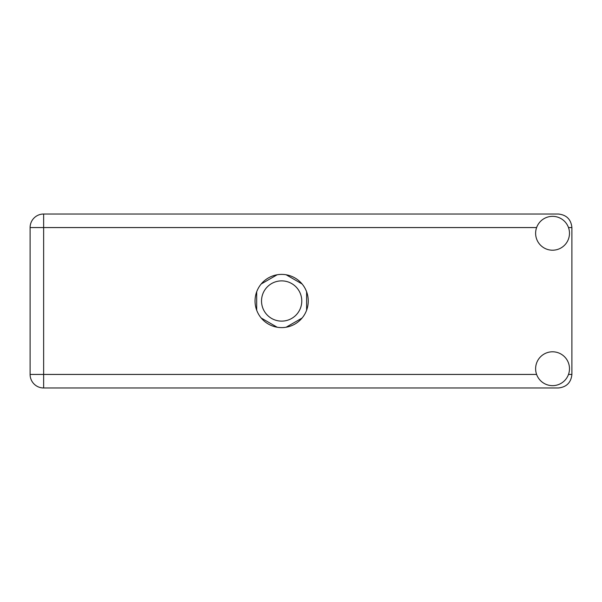 <?xml version="1.0" encoding="UTF-8"?>
<svg xmlns="http://www.w3.org/2000/svg" width="602" height="602" viewBox="0 0 602 602"><rect width="100%" height="100%" fill="white"/><g stroke="black" fill="none" stroke-linecap="round" stroke-linejoin="round"><path stroke-width="0.9" d="M261.524 301A20.122 20.122 0 0 0 281.653 321.122A20.122 20.122 0 0 0 301.775 301A20.122 20.122 0 0 0 281.653 280.878A20.122 20.122 0 0 0 261.524 301M277.146 274.775L261.193 283.986M302.106 283.986L286.153 274.775M306.614 310.211L306.614 291.789M286.153 327.225L302.106 318.014M261.193 318.014L277.146 327.225M256.685 291.789L256.685 310.211M552.553 385.656A16.931 16.931 0 0 0 569.484 368.725A16.931 16.931 0 0 0 552.553 351.794A16.931 16.931 0 0 0 535.622 368.725A16.931 16.931 0 0 0 552.553 385.656M552.553 250.206A16.931 16.931 0 0 0 569.484 233.275A16.931 16.931 0 0 0 552.553 216.344A16.931 16.931 0 0 0 535.622 233.275A16.931 16.931 0 0 0 552.553 250.206M281.653 274.392A26.608 26.608 0 0 0 255.045 301A26.608 26.608 0 0 0 281.653 327.608A26.608 26.608 0 0 0 308.254 301A26.608 26.608 0 0 0 281.653 274.392M536.608 227.564L43.645 227.564L43.645 374.436L30.1 374.436A13.545 13.545 0 0 0 43.645 387.981A13.545 13.545 0 0 1 30.1 374.436L30.1 227.564A13.545 13.545 0 0 1 43.645 214.019L558.355 214.019C566.527 214.884 571.042 219.399 571.9 227.564L571.9 374.436C571.042 382.601 566.527 387.116 558.355 387.981L43.645 387.981L43.645 374.436L536.608 374.436M568.491 374.436L571.9 374.436M571.9 227.564L568.491 227.564M30.1 227.564L43.645 227.564L43.645 214.019A13.545 13.545 0 0 0 30.1 227.564"/></g></svg>
